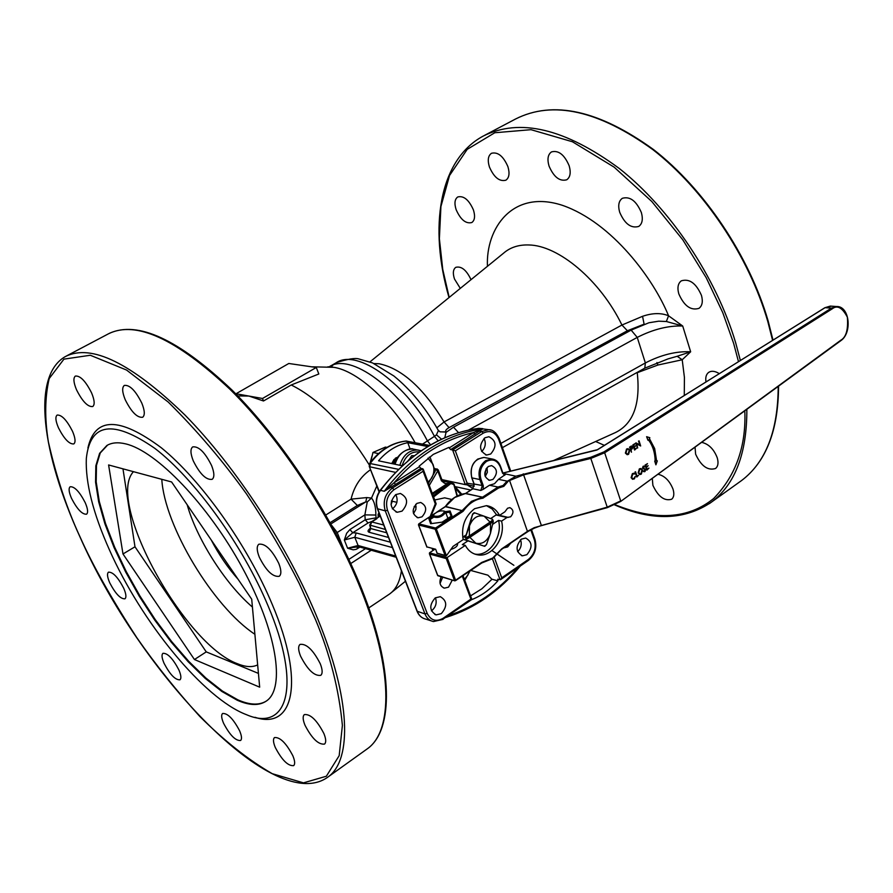 <?xml version="1.0" encoding="UTF-8"?>
<svg xmlns="http://www.w3.org/2000/svg" width="893" height="893" viewBox="0 0 893 893"><rect width="100%" height="100%" fill="white"/><g stroke="black" fill="none" stroke-linecap="round" stroke-linejoin="round"><path stroke-width="1.34" d="M473.971 512.694L474.797 512.883L472.576 514.357L469.472 525.966C472.665 517.973 477.576 514.725 484.173 516.21L492.545 519.279L493.304 521.266L490.57 523.521L490.436 533.389L486.439 544.685L484.24 546.17L463.054 539.115M490.57 523.521L469.874 537.34L475.813 543.201C482.421 544.585 487.299 541.314 490.436 533.389L493.304 521.266M469.874 537.34L466.146 539.405L466.392 539.964M466.146 539.405L493.271 521.266M463.266 536.816L465.432 537.363L466.113 539.394M474.797 512.883L484.173 516.21L490.056 522.092L492.791 519.838M465.432 537.363L469.472 525.966L469.35 535.912L490.056 522.092M465.61 537.966L469.35 535.912M460.888 494.488L455.151 488.013M432.58 494.22L448.956 483.671L447.415 483.559L448.744 482.142L445.964 481.662L448.677 482.12M443.095 481.36L444.625 483.325L441.455 480.825L437.704 470.689L435.695 469.651L435.103 470.678M415.39 449.514L412.99 449.034C404.328 449.101 398.345 454.18 395.052 464.271M419.554 451.914C411.182 451.188 405.355 455.798 402.073 465.744M107.573 445.105L100.25 452.963L96.477 465.409L96.187 481.818L99.279 501.431L105.53 523.477L114.639 547.13L126.237 571.576L139.933 595.999L155.248 619.608L171.713 641.643L188.769 661.356L205.87 678.033L222.424 691.059L237.828 699.822C249.672 705.057 259.171 705.459 266.36 701.05M257.664 664.883C252.406 667.473 245.72 667.116 237.605 663.778C184.204 644.724 105.497 501.274 133.459 471.671M238.085 579.267C227.76 567.691 218.796 554.575 211.194 539.908M108.6 464.963L171.601 481.963L251.714 599.225L259.673 687.163L194.44 659.525L122.988 553.973L108.6 464.963M122.966 468.836L134.988 546.784L122.988 553.973M134.988 546.784L206.25 651.879L194.44 659.525M206.25 651.879L258.434 673.4M187.195 504.779C196.002 536.637 223.596 582.325 252.429 607.073M453.8 483.872L453.8 484.575L453.689 483.749L450.686 482.633M457.026 496.061L453.8 484.575L450.909 483.504L450.552 482.611L450.909 483.504L433.596 496.943M397.273 458.142L392.63 463.757M370.193 462.663L371.946 456.256M370.919 460.799L371.376 458.656M396.459 457.942L397.664 457.529M397.575 457.662L393.969 459.56L391.748 463.579M397.039 458.567L393.099 463.858M393.992 464.047L396.325 459.917M395.688 461.38L394.472 464.148M394.974 462.708L394.896 461.793M396.079 458.087L395.342 458.232M397.117 458.422L396.135 458.712M409.463 459.102L407.967 460.833M408.849 460.096L411.718 455.676L414.319 455.731M428.484 483.258L435.248 471.18L430.069 457.227L429.332 457.082M413.839 456.1L411.718 455.676M427.914 458.154L432.993 464.282C434.545 468.925 434.121 473.502 431.721 478.012L428.104 482.253M464.751 580.305L470.086 570.884M469.428 571.33L467.887 575.103L464.393 579.356M394.818 461.938L394.918 462.831M370.684 462.016L372.973 452.461L378.498 453.588M372.973 452.461L385.419 447.092L386.937 447.404M444.245 511.164L445.652 512.325C442.236 516.924 438.016 518.42 433.016 516.824L433.574 514.926M444.513 511.611C441.99 515.719 438.329 517.114 433.529 515.808L433.842 514.457C437.012 511.533 440.394 510.405 443.988 511.075L444.513 511.611M445.83 512.738L449.559 512.225L451.11 516.277M431.565 523.588L430.125 519.492L433.261 517.46M431.073 523.655L430.125 519.492M449.559 512.225L451.534 515.998M447.505 498.495L444.658 497.847L434.724 499.98M701.463 295.404C696.127 283.248 689.418 278.393 681.314 280.837C677.954 283.394 677.128 287.747 678.814 293.897C684.15 306.009 690.869 310.82 698.996 308.342C702.278 305.808 703.104 301.499 701.463 295.404M641.375 212.59C636.329 200.892 629.989 196.136 622.332 198.302C618.715 200.925 617.833 205.58 619.686 212.255C624.732 223.909 631.083 228.63 638.763 226.42C642.301 223.83 643.172 219.22 641.375 212.59M569.154 165.752C564.398 154.679 558.516 150.057 551.506 151.899C547.889 154.444 547.063 159.166 549.039 166.053C553.805 177.093 559.699 181.67 566.72 179.794C570.27 177.272 571.085 172.595 569.154 165.752M507.916 166.667C503.339 156.163 497.87 151.71 491.474 153.283C488.091 155.672 487.399 160.215 489.409 166.935C493.974 177.394 499.455 181.815 505.862 180.207C509.189 177.852 509.87 173.342 507.916 166.667M473.424 209.933C468.948 199.853 463.724 195.522 457.774 196.951C454.716 199.139 454.169 203.37 456.133 209.665C460.598 219.7 465.822 223.998 471.794 222.547C474.797 220.392 475.333 216.184 473.424 209.933M471.013 279.665C466.47 270.043 461.402 265.924 455.798 267.331C453.075 269.34 452.639 273.236 454.481 279.007L460.297 288.383M652.292 478.358L652.883 485.334C658.197 496.675 664.437 501.308 671.614 499.254C673.958 497.289 674.427 493.929 673.021 489.152C669.583 480.668 664.559 475.701 657.929 474.239M695.044 447.136L695.625 454.191C701.117 466.09 707.758 470.857 715.539 468.501C718.095 466.369 718.664 462.786 717.235 457.763C713.831 449.067 708.618 443.921 701.619 442.336M719.323 373.654C715.081 371.008 711.531 370.584 708.674 372.381C706.162 374.301 705.269 377.505 705.995 381.981M376.813 486.038L371.499 498.071C374.346 501.431 375.808 507.09 375.886 515.049L376.042 517.851L365.226 519.782L364.869 514.881L375.886 515.049M379.469 514.1L378.096 514.346L378.967 512.783M391.045 504.645L392.328 501.241M76.541 389.839C73.505 382.517 73.114 377.929 75.38 376.065C80.258 375.562 85.661 381.177 91.577 392.887C94.58 400.164 94.959 404.719 92.727 406.549C87.838 407.052 82.435 401.482 76.541 389.839M125.221 399.718C122.174 392.183 121.872 387.417 124.328 385.408C129.731 384.76 135.557 390.643 141.786 403.078C144.789 410.557 145.079 415.29 142.657 417.254C137.243 417.924 131.427 412.075 125.221 399.718M193.312 460.955C190.41 453.644 190.198 448.967 192.687 446.902C198.659 446.076 204.944 452.26 211.541 465.432C214.398 472.687 214.599 477.32 212.143 479.34C206.171 480.177 199.887 474.049 193.312 460.955M109.75 582.85C107.294 577.157 106.87 573.596 108.477 572.167C112.875 571.888 117.954 577.235 123.703 588.208C126.136 593.867 126.549 597.406 124.953 598.812C120.544 599.091 115.476 593.778 109.75 582.85M71.529 498.372C68.85 492.155 68.404 488.281 70.179 486.741C74.543 486.428 79.555 491.742 85.215 502.67C87.86 508.854 88.295 512.705 86.543 514.212C82.178 514.524 77.166 509.244 71.529 498.372M58.469 427.836C55.578 421.016 55.132 416.763 57.141 415.078C61.662 414.698 66.785 420.101 72.512 431.286C75.358 438.061 75.793 442.281 73.806 443.933C69.286 444.323 64.173 438.954 58.469 427.836M223.585 723.285C221.419 718.162 221.084 714.891 222.603 713.496C227.648 713.116 233.319 718.887 239.614 730.798C241.746 735.888 242.07 739.125 240.574 740.498C235.506 740.866 229.847 735.129 223.585 723.285M164.089 663.365C161.8 658.052 161.421 654.703 162.95 653.319C167.583 653.017 172.885 658.532 178.857 669.85C181.1 675.119 181.469 678.446 179.973 679.807C175.318 680.098 170.027 674.617 164.089 663.365M305.004 725.25C302.783 719.78 302.571 716.231 304.346 714.59C310.418 713.887 316.937 720.205 323.902 733.555C326.068 738.969 326.28 742.485 324.527 744.092C318.433 744.795 311.925 738.522 305.004 725.25M275.323 747.541C273.18 742.373 272.912 739.047 274.508 737.551C280.078 737.038 286.184 743.11 292.848 755.757C294.947 760.881 295.215 764.174 293.641 765.636C288.048 766.149 281.954 760.122 275.323 747.541M300.573 656.154C298.184 650.126 298.005 646.208 300.048 644.389C306.444 643.518 313.175 649.948 320.241 663.7C322.585 669.672 322.753 673.545 320.754 675.342C314.336 676.224 307.605 669.828 300.573 656.154M259.35 557.277C256.693 550.568 256.525 546.215 258.847 544.228C265.21 543.301 271.852 549.686 278.772 563.371C281.373 570.035 281.529 574.333 279.252 576.286C272.878 577.224 266.237 570.884 259.35 557.277M391.67 463.556L395.632 458.042L397.921 457.127M433.284 454.392L448.933 447.371L449.157 447.962L473.502 432.58C444.201 439.2 417.734 455.91 394.103 482.711L395.621 484.386L384.258 491.262L394.103 482.711L419.409 466.738L419.185 466.146L433.284 454.392M452.26 580.104L448.543 587.159L444.446 588.141C439.97 586.333 438.854 582.582 441.097 576.911M441.276 613.658L436.13 614.886C429.332 610.745 429.042 605.086 435.248 597.875L440.305 596.669C447.147 600.755 447.471 606.425 441.276 613.658M435.449 597.752C437.079 602.864 435.84 607.173 431.71 610.667L431.431 610.845M421.976 516.846L418.103 517.795C411.974 514.379 411.573 509.579 416.897 503.395L420.692 502.458C426.865 505.829 427.289 510.629 421.976 516.846M402.04 511.12L397.273 512.269C389.672 508.072 389.158 502.19 395.733 494.599L400.388 493.461C408.045 497.591 408.592 503.485 402.04 511.12M395.8 494.555C398.311 500.102 397.218 504.846 392.529 508.787L392.362 508.898M490.726 453.979L486.652 455.05C479.217 451.077 478.637 445.317 484.921 437.782L488.906 436.733C496.385 440.651 496.988 446.4 490.726 453.979M526.859 554.687L522.416 555.826C515.719 551.896 515.35 546.349 521.311 539.171L525.676 538.044C532.407 541.928 532.797 547.476 526.859 554.687M510.495 543.413L507.693 546.918L503.998 547.856M267.945 605.577C302.001 685.511 287.691 732.651 246.501 714.701C203.738 698.549 141.34 621.997 109.37 549.753C93.062 513.162 85.371 482.767 86.32 458.555C90.16 422.78 112.987 419.375 154.802 448.331C194.652 478.827 242.818 545.389 267.945 605.577M255.018 717.302C293.518 730.396 305.283 682.252 272.265 604.483C247.651 545.422 201.104 480.01 161.309 447.773C119.45 416.651 94.982 416.73 87.905 447.985M237.237 700.224L221.832 691.45L205.278 678.423L188.177 661.735L171.121 642.011L154.668 619.976L139.341 596.368L125.645 571.933L114.036 547.487L104.916 523.834L98.665 501.788L95.562 482.164L95.841 465.766L99.614 453.331L106.87 445.495C111.759 442.593 117.988 442.046 125.567 443.854C156.275 450.798 208.203 504.757 242.371 567.781C276.718 630.793 285.648 687.856 266.583 700.882C259.35 705.894 249.571 705.682 237.237 700.224M553.269 460.676L615.467 432.536C633.371 423.751 640.627 403.803 637.245 372.705L657.929 365.025L682.207 359.767L690.657 351.786L682.71 326.012L668.556 315.776C661.144 312.74 652.47 312.918 642.547 316.312L621.941 325.03C600.342 280.38 558.505 245.274 528.678 244.961C518.52 244.649 510.093 247.439 503.395 253.322L369.948 361.888M684.272 395.543L684.418 377.382L682.207 359.767L677.184 356.285L690.657 351.786C676.224 351.094 661.133 354.811 645.371 362.938L637.245 337.398C653.107 329.316 668.265 325.521 682.71 326.012L666.368 321.502L668.556 315.776C653.944 279.609 612.341 222.591 562.445 205.345C512.348 188.881 485.692 228.608 487.444 266.304M642.547 316.312L644.11 324.159L627.388 330.745L449.067 427.602L444.078 421.942L621.941 325.03L627.388 330.745M666.368 321.502L658.677 321.19L648.91 322.764L631.139 330.12L637.245 337.398L468.557 430.069M500.906 443.419L645.371 362.938L644.791 368.15L668.076 358.874L677.184 356.285M657.929 365.025L656.935 362.525M637.189 372.392L571.207 409.24M436.856 427.814L444.078 421.942C423.382 387.975 401.761 368.586 379.235 363.775L373.966 363.551M449.067 427.602C446.02 429.399 445.06 430.828 446.154 431.888L440.171 431.866L438.329 430.448M446.154 431.888L444.781 437.737M631.139 330.12L453.532 427.189L446.433 432.112L439.948 431.799L438.195 430.214M441.533 439.2L436.454 434.835L438.385 430.571L437.793 429.488M329.662 366.543L335.969 362.893C357.01 347.824 407.041 383.633 434.456 436.342L436.454 434.835M422.556 444.089L434.456 436.342L438.139 440.841M415.111 442.671C392.753 402.721 357.736 370.852 333.781 367.313L327.865 366.789M263.502 400.979L262.497 398.479L316.301 367.492L318.823 373.988L291.218 384.983L263.502 400.979L248.957 396.057L237.795 395.923M335.891 533.355L364.869 514.881L367.257 501.911L371.499 498.071L366.71 497.58L351.061 499.142C354.153 486.328 360.638 476.516 370.528 469.696M316.301 367.492L288.796 363.484L235.797 393.88M235.73 393.701L262.497 398.479M325.8 514.993L351.061 499.142L357.356 505.483L330.12 522.673M366.71 497.58L365.84 501.866L357.356 505.483M367.257 501.911L365.84 501.866L330.834 523.979M470.767 490.034L455.341 486.674M410.144 449.056L407.755 442.671C396.715 444.948 386.97 450.987 378.543 460.799L402.33 465.8M378.174 517.293L378.096 514.346L379.436 516.333L376.154 518.8L380.195 515.964M359.957 547.085L356.084 549.385L353.17 549.831L347.589 548.213L356.173 547.052M390.341 542.196L356.195 532.954L352.735 532.764L344.33 539.997L346.629 533.3L349.911 529.549L365.226 519.782L368.05 522.974L372.247 521.289M497.714 579.233L497.847 580.852L491.998 579.233L481.874 588.788L470.566 595.877M467.91 485.357L472.966 488.583M442.627 577.347L440.059 583.408M415.747 504.311L415.926 509.289L413.492 513.631M484.073 438.407C486.238 443.341 485.435 447.728 481.662 451.568M520.586 539.729C522.014 544.317 521.032 548.291 517.639 551.684M441.856 479.608L465.286 484.631L467.173 483.213L455.341 450.831L452.606 449.96L465.286 484.631M391.346 501.006L396.894 502.324M414.162 506.454L416.194 506.945M491.943 579.289L487.891 575.17L470.723 570.448M497.702 579.244L500.66 579.59L501.743 577.827L494.287 557.433M450.652 449.592L452.606 449.96L481.762 431.52L479.329 431.096L450.652 449.592L449.157 447.962M407.755 442.671L427.825 446.533M419.409 466.738L420.916 468.39L395.621 484.386M389.426 486.573L392.451 488.036L422.847 468.803L420.916 468.39M429.533 445.507L405.612 441.12M379.346 491.563L369.233 466.336L369.635 463.422L398.602 469.35M357.468 548.693L357.211 546.918M368.05 522.974L352.735 532.764L349.911 529.549M497.847 580.852C490.134 589.57 481.36 595.854 471.537 599.694M486.149 468.68L484.832 475.154M436.152 503.775L435.304 503.875L430.18 516.467M462.328 576.152L470.901 599.103L471.649 599.37M422.847 468.803L423.103 471.258L435.304 503.875M369.691 525.196L370.684 528.544L386.702 532.775M423.103 471.258L393.969 489.721C387.35 494.99 385.184 501.833 387.495 510.271L427.178 613.379C430.817 620.456 436.108 622.108 443.051 618.324L470.901 599.103M501.743 577.827L528.455 559.398C534.394 554.319 536.38 547.844 534.405 539.986L530.81 529.85M510.015 471.292L498.618 439.211C495.191 431.888 490.067 429.857 483.258 433.127L455.341 450.831M417.087 611.337C418.828 615.556 421.73 618.157 425.805 619.128C421.909 618.257 419.096 615.712 417.355 611.515L377.694 508.988C375.518 502.458 376.444 496.262 380.485 490.38L384.258 491.262C397.765 473.424 413.057 459.136 430.158 448.375C447.27 437.749 464.773 431.308 482.678 429.042L479.329 431.096L478.101 430.56L482.678 429.042L478.414 428.406M478.101 430.56L473.502 432.58L474.998 434.199M383.7 525.028L371.778 521.947L369.68 525.051L385.419 529.471M500.448 466.537L502.547 473.167L500.236 466.715C497.155 460.185 492.568 458.422 486.484 461.424C480.903 465.945 479.061 471.884 480.947 479.251L483.292 485.725L483.113 489.386L480.802 490.469L472.877 488.761L465.655 493.461L482.555 497.189L498.015 487.042L498.629 487.969L503.819 486.339L508.441 480.959L507.045 481.115L503.06 485.513L498.015 487.042L489.476 485.234L494.499 483.727L498.473 479.351L507.045 481.115M646.833 436.733L647.95 440.227L646.61 436.699L649.847 437.715L649.356 438.463L654.669 448.587L656.612 460.944L657.326 460.877L656.612 460.888M488.292 466.481L491.619 465.61C497.513 468.78 497.959 473.379 492.947 479.418L489.565 480.3C483.705 477.096 483.28 472.497 488.292 466.481M485.212 476.561L487.366 472.297L487.031 467.541M503.139 473.446L515.886 476.203L590.619 457.35L603.88 451.925L604.661 452.762L832.187 308.855C837.266 304.803 842.322 307.583 847.368 317.194C848.328 329.539 846.151 337.208 840.838 340.2L620.657 501.464L607.229 507.157L620.702 500.917L604.661 452.762L590.82 458.433L607.229 507.157L534.248 527.663L527.629 531.235L501.754 548.827L492.668 558.092L481.695 562.456L455.597 580.193L447.103 557.578L465.309 545.389C468.278 550.791 472.442 553.939 477.811 554.854C491.92 557.634 505.929 537.541 501.565 521.11L506.956 517.494L510.64 516.801C513.933 512.816 513.687 509.769 509.892 507.637L507.57 508.24L504.913 511.789L499.511 515.395C496.475 509.724 492.11 506.476 486.439 505.65L474.607 508.697C464.862 516.299 461.045 526.602 463.166 539.629L453.064 546.371L446.422 555.759L437.157 553.202L445.719 555.792M486.395 544.719L484.743 546.326L463.099 539.305M631.295 446.065L629.576 447.125L631.451 452.204L629.799 447.17L631.641 446.02L632.702 446.857L632.322 448.677L631.05 449.637L631.451 452.204M635.325 443.441L632.858 444.915L635.325 443.441L633.606 445.227L634.108 446.779L636.006 445.507L634.063 446.634M636.006 445.507L634.276 447.304L634.912 449.235L636.798 447.962L634.867 449.09M632.858 444.915L634.51 449.96L633.081 444.96M636.039 442.961L637.468 447.962L635.827 442.917M636.117 442.906L640.035 445.094L639.098 440.896L638.528 441.097L639.779 444.96M636.787 443.899L640.661 445.987L636.754 443.799L637.68 447.996M633.907 473.848L632.757 474.194L631.697 477.521L633.037 478.76L634.175 478.402L633.037 478.76M634.175 478.402L635.102 476.549L633.952 478.358M635.325 476.594L634.343 478.916L632.411 479.173L631.329 477.733L632.612 473.658L633.952 473.257L632.389 473.625L631.105 477.688L632.746 479.295M635.559 471.794L634.99 472.006L635.559 471.794L637.033 476.282L638.562 475.232L636.988 476.125M634.99 472.006L636.843 477.041L635.202 472.04M640.873 468.512L639.343 468.858L638.16 472.922L639.812 474.462M647.481 463.634L645.047 465.119L647.481 463.634L645.784 465.42L646.286 466.961L648.151 465.677L646.231 466.805M648.151 465.677L646.443 467.474L647.068 469.383L648.943 468.111L647.023 469.227M645.047 465.119L646.889 470.142L645.259 465.153M644.032 469.015L645.103 469.673L644.199 471.169M643.686 470.857L644.824 471.091L645.326 469.707L642.714 468.166L643.931 466.157L643.083 466.302L642.491 468.133L643.82 468.97M643.797 466.749L644.411 466.983L643.44 466.872L643.06 467.91L643.741 468.423M643.217 471.292L644.132 471.772M628.092 448.643L626.585 448.989L625.379 453.075L627.087 454.637M648.418 439.869C652.738 445.574 654.993 452.628 655.183 461.034L655.909 464.829L657.326 460.877M636.798 447.962L634.722 449.994M639.098 440.896L640.661 445.987M633.74 473.212L634.476 474.038M638.562 475.232L636.843 477.041M639.343 468.858L640.839 468.512L642.525 470.075L641.319 474.127L640.069 474.507L638.16 472.922M638.372 472.955L639.567 468.903M648.943 468.111L646.889 470.142M643.708 466.113L644.411 466.983M644.221 468.501L645.684 469.472L644.992 471.593L643.44 471.337M626.585 448.989L628.058 448.643L629.799 450.239L628.583 454.314L627.344 454.682L625.379 453.075M625.602 453.108L626.808 449.023M654.692 461.089L655.909 464.829M648.162 440.26L648.508 439.736C652.917 445.451 655.216 452.572 655.395 461.078M630.882 449.123L632.344 447.103L631.82 446.623L630.324 447.438L630.882 449.123M639.756 469.394L638.729 472.71L640.091 473.937L641.129 473.625L642.179 470.321L640.839 469.093L639.756 469.394M831.439 306.176L825.076 307.683L831.439 308.118L832.187 308.855M541.337 525.519L534.36 528.053M626.986 449.536L625.96 452.863L627.355 454.113L628.393 453.8L629.442 450.485L628.069 449.235L626.986 449.536M632.344 447.103L631.585 448.666M641.129 473.625L639.857 473.893M640.85 469.093L642.179 470.321M641.955 470.276L640.917 473.58M824.697 307.918L596.859 450.039M508.441 480.959L523.443 474.909L590.82 458.433L590.619 457.35M515.886 476.203L507.961 480.869M505.84 474.183L498.473 479.351M534.248 527.663L527.685 531.614M628.393 453.8L627.132 454.068M628.08 449.235L629.442 450.485M629.23 450.44L628.17 453.767M483.113 489.386L489.476 485.234M457.417 543.915L457.596 544.406C457.328 546.371 455.095 548.068 450.898 549.463M465.309 545.389L462.317 544.618L468.289 540.633M434.779 549.307L429.5 552.812L429.622 554.062L446.254 558.583L454.481 580.472L455.597 580.193L454.928 580.863L481.695 562.456M429.5 552.812L447.103 557.578L446.254 558.583M462.708 537.195L466.168 534.885L472.676 513.899L474.763 512.872M507.804 517.304L496.486 514.692L492.199 509.032L486.473 505.65M490.659 518.576L496.486 514.692M492.947 524.135L498.54 520.396L501.565 521.11M474.708 554.051L474.819 554.073C488.906 556.841 502.904 536.793 498.54 520.396M445.294 511.656L450.083 510.986L451.914 515.752L442.158 522.148L430.616 523.711L428.93 518.9L432.949 516.277M426.921 546.918L435.672 549.262L426.921 546.918L418.605 525.006L435.204 529.192L445.027 555.323M435.784 549.563L437.124 553.403M451.858 515.786L450.083 510.986M430.727 523.7L428.93 518.9M443.218 481.405L445.964 481.662L442.526 480.925M444.625 483.325L447.415 483.559L432.245 493.327M442.002 480.01L443.151 481.383M434.735 469.45L436.978 468.881L438.284 469.975L429.287 485.424M434.389 468.345L438.284 469.975L442.046 480.11L441.455 480.825M399.841 465.275C403.067 455.073 409.027 449.972 417.745 449.972L421.183 450.798M161.8 479.318C164.446 525.843 213.26 606.927 254.885 634.276M449.257 482.555L450.128 482.733L449.179 483.47M432.647 494.409L434.422 493.025M448.911 483.671L433.194 495.872M449.012 482.276L450.563 482.611L449.012 482.276M457.249 495.95L454.024 484.419M740.375 360.504L735.676 342.8C716.197 277.299 670.498 208.984 619.452 168.61C565.068 128.536 519.603 117.72 483.068 136.149C438.954 160.003 428.662 227.525 449.023 297.559M449.201 297.414L442.749 269.418L439.378 238.688L440.919 206.54L449.547 175.486L467.218 149.343L494.778 132.744L531.022 129.686L572.424 141.753L614.161 167.158L651.834 201.539L682.765 239.782L706.207 277.69L722.75 312.617L733.633 343.347L738.489 361.687M772.601 340.378L767.813 321.558C749.015 256.592 703.851 189.204 652.906 149.656C598.567 110.419 552.812 100.195 515.629 118.97C553.18 100.094 599.114 110.274 653.419 149.488C704.343 188.97 749.417 256.202 768.181 321.089L773.003 340.121M66.629 355.883L108.477 333.803C135.647 320.252 176.167 338.771 230.037 389.359C281.139 439.825 332.977 519.101 361.241 590.34C392.898 669.415 392.842 730.318 367.793 748.468L365.739 749.941M80.08 537.162C42.161 454.347 30.987 375.864 65.557 356.452C91.443 343.571 131.215 363.071 184.884 414.955C235.864 466.671 288.406 547.23 317.785 619.061C350.681 698.817 352.222 759.452 328.378 776.72L367.793 748.468C393.612 729.581 393.422 668.377 361.899 589.469C333.893 518.833 282.69 440.349 231.946 389.995C178.544 339.373 137.689 320.475 109.404 333.312M80.225 537.296C67.087 509.11 56.471 477.342 48.389 441.968C44.583 418.538 44.851 397.407 49.182 378.587L63.95 359.131L90.305 355.258L126.56 370.048L168.23 402.051C196.773 430.314 222.904 460.978 246.602 494.063C267.911 526.334 285.447 556.138 299.222 583.464L315.53 619.63C330.042 654.335 338.994 689.586 342.387 725.373L339.184 755.657L326.358 776.229L303.475 782.86L272.265 773.695C248.41 759.921 224.232 740.81 199.742 716.387C176.334 690.568 155.382 664.37 136.886 637.781C111.58 598.79 92.693 565.291 80.225 537.296M738.868 482.477L741.692 480.456C765.881 462.061 778.06 430.705 778.205 386.401M709.399 503.619L711.788 501.888C735.296 483.995 746.983 453.131 746.849 409.307M375.986 518.9L376.042 517.851L377.136 518.13M443.051 618.324L443.028 619.374L433.44 621.573C429.533 620.702 426.709 618.157 424.979 613.926L385.263 510.863L377.393 508.72C375.25 502.301 376.165 496.207 380.128 490.436L380.485 490.38C393.958 472.598 409.228 458.355 426.307 447.627C443.386 437.034 460.877 430.616 478.76 428.372L482.711 428.629M595.664 441.499L604.472 445.395M744.807 410.802C746.269 446.355 735.888 475.589 713.663 498.517C688.347 518.989 655.507 521.066 615.121 504.735M453.532 427.189L458.522 432.67M331.013 367.034L333 365.058M329.171 366.822C350.19 352.155 399.952 388.142 427.356 440.762L430.593 444.893M291.218 384.983C318.276 398.356 344.24 424.923 369.11 464.661M401.415 570.806C399.852 581.745 395.923 589.458 389.616 593.979L388.567 594.682M365.471 548.626L348.862 559.386M331.37 524.961L337.197 532.485L343.336 547.911M347.589 548.213L344.33 539.997L354.822 537.273L358.071 545.5L347.589 548.213M465.566 484.631L474.25 486.205M492.423 558.795L500.08 579.747M407.018 441.131L406.215 441.053C392.228 442.694 380.262 450.105 370.305 463.3L369.814 466.805L395.577 472.386M370.16 528.41C367.726 530.275 367.391 531.569 369.144 532.284L370.684 528.544L370.215 525.486L371.778 521.947L376.813 518.721M369.144 532.284L388.511 537.463M396.168 557.254L359.868 547.052L358.071 545.5L395.699 556.049M427.178 613.379L424.979 613.926L417.042 611.203L377.438 508.831M474.127 484.319L467.173 483.213M432.089 548.581L432.982 550.49M392.429 547.588L354.822 537.273L356.195 532.954M497.647 580.294L498.919 579.423M518.264 567.435C498.473 590.653 475.288 606.66 448.721 615.444M387.495 510.271L385.263 510.863C382.617 501.464 385.017 493.851 392.451 488.036L393.969 489.721M483.258 433.127L481.762 431.52L488.739 429.667L490.882 430.069M527.953 560.503L528.455 559.398M463.02 575.684L471.895 599.437L442.627 619.407M498.618 439.211L499.142 438.452M534.405 539.986L534.885 539.16M480.947 479.251L479.842 479.541C477.777 471.694 479.742 465.376 485.725 460.609L491.943 458.969C495.861 459.504 498.662 461.915 500.337 466.224L500.236 466.715M481.963 562.891L492.423 558.672M481.729 562.925L482.231 562.244M485.613 457.752L483.973 457.439L477.766 459.058C471.805 463.802 469.852 470.086 471.917 477.889L479.842 479.541L482.187 486.015L480.802 490.469M483.314 498.026L482.555 497.189L465.387 493.561L454.615 497.535L445.585 506.454L463.355 510.986C468.713 503.518 475.188 499.265 482.778 498.227L498.629 487.969M482.778 498.227L482.287 497.289L471.448 501.33L462.127 510.595L462.898 511.443L463.355 510.986M840.838 340.2L840.469 340.813M523.265 473.837L541.426 525.586L607.474 507.592L620.657 501.464L840.726 340.746C852.48 333 849.656 305.953 836.641 306.522L831.439 308.118L603.88 451.925M596.77 450.061L502.938 473.089M607.396 507.525L541.471 525.486L534.349 528.143L527.372 531.826L501.81 549.195M505.985 474.016L504.567 474.362L502.759 472.977M501.754 548.827L527.596 531.793L509.59 480.546M502.547 473.167L504.746 475.243M446.422 555.759L436.331 528.89L462.898 511.443M483.292 485.725L474.15 484.017M455.664 580.562L481.829 562.936M492.724 558.46L501.286 549.63L492.635 558.65L481.863 562.925M437.124 512.046L445.361 506.677L462.127 510.595L435.561 528.042L436.331 528.89L435.204 529.192L435.561 528.042L418.962 523.867L418.549 524.637M506.956 517.494L496.061 514.982M471.805 477.576L474.261 484.33L472.598 488.94M465.398 493.561L472.687 488.784L474.105 484.24M454.928 580.863L437.838 575.706L429.622 554.062M434.411 513.81L418.772 523.89L434.858 513.419M437.157 553.202L435.672 549.262M418.683 524.18L418.437 524.861M445.406 506.465C450.842 498.897 457.473 494.599 465.309 493.55L465.197 493.583M437.715 575.393L454.816 580.841M461.781 494.22L454.615 486.093M497.613 554.419C508.407 561.63 528.087 574.858 497.647 554.397M497.323 554.173L491.719 550.412M448.956 483.671L448.744 482.142M394.762 464.215C397.173 451.88 411.249 447.393 412.99 449.034L421.195 450.786M433.551 493.595L432.614 494.32M450.552 482.611L454.102 484.274L457.361 495.894M445.652 512.325L447.906 518.375M457.283 543.558L457.596 544.406M443.988 511.075L444.971 511.421M451.813 499.477L444.658 497.847M778.551 386.156C778.361 430.437 766.071 461.871 741.692 480.456L711.788 501.888C684.853 520.34 652.493 521.356 614.708 504.936M443.419 587.84L444.446 588.141M434.846 614.484L436.13 614.886M417.053 517.538L418.103 517.795M395.934 511.935L397.273 512.269M485.569 454.85L486.652 455.05M521.356 555.558L522.416 555.826M107.517 445.138L106.87 445.495M515.629 118.97L484.586 135.345M502.402 447.65L644.791 368.15M336.572 362.536C347.868 359.008 355.247 357.803 358.707 358.919L372.548 362.926L393.846 375.964C411.037 389.951 425.883 408.157 438.385 430.571L438.686 430.783M333.781 367.313L311.59 366.811M405.455 581.243L389.616 593.979L368.787 607.91M350.782 563.528L371.22 550.244M369.68 463.355C379.603 450.172 391.692 442.727 405.98 441.03L429.633 445.451M369.311 466.537L379.101 491.965M359.477 546.951L356.162 547.052M380.15 490.402C408.469 454.191 441.298 433.507 478.615 428.361L488.739 429.667C492.746 429.578 496.229 432.536 499.176 438.541L510.74 471.113M465.476 484.642L468.256 484.787M433.741 549.988L433.194 548.882M431.018 515.92L436.152 503.808L423.271 469.327M371.153 521.992L376.154 518.8M370.606 528.522L370.104 528.946L370.149 528.109M80.113 537.229C140.368 673.735 275.167 816.727 328.378 776.72M425.805 619.128L431.163 620.847M500.66 579.59L528.377 560.447C534.974 554.899 537.151 547.844 534.929 539.272L531.458 529.504M445.797 617.465C474.551 608.524 499.399 591.367 520.329 566.006M471.738 477.744C469.74 465.889 473.826 459.114 483.973 457.439L491.943 458.969C495.995 459.56 498.863 462.027 500.515 466.369L502.826 472.821L504.177 474.283M830.3 306.098L836.641 306.522M502.904 473.033L597.696 449.637L824.842 307.739L830.289 306.098M488.683 480.121L489.565 480.3M507.737 517.293L508.307 517.404M474.819 554.073L477.811 554.854M418.46 524.917L426.887 547.119M436.454 512.381L445.395 506.487M474.083 484.185L471.761 477.8M429.377 553.693L437.67 575.561"/></g></svg>
